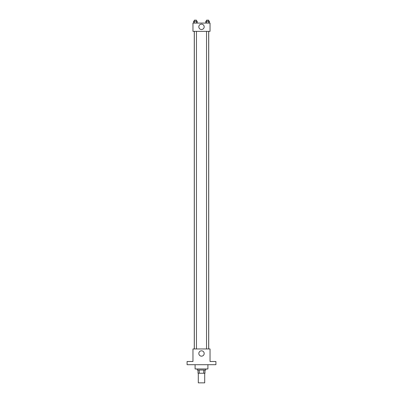 <?xml version="1.0" encoding="UTF-8"?>
<svg xmlns="http://www.w3.org/2000/svg" width="403" height="403" viewBox="0 0 403 403"><rect width="100%" height="100%" fill="white"/><g stroke="black" fill="none" stroke-linecap="round" stroke-linejoin="round"><path stroke-width="0.6" d="M198.296 373.243L198.296 382.85L204.704 382.85L204.704 373.243M203.747 370.04L203.747 373.243L198.029 373.243L198.029 370.04M203.747 373.243L204.971 373.243L204.971 370.04L204.971 373.243M205.772 368.972L205.772 370.04L197.228 370.04L197.228 368.972M199.253 370.04L199.253 373.243M195.092 364.7L195.092 368.972L207.908 368.972L207.908 364.7M215.912 364.7L187.088 364.7L187.088 361.501L192.961 361.501L192.961 348.958L210.039 348.958L210.039 361.501L215.912 361.501L215.912 364.7M204.18 353.491A2.68 2.68 0 0 1 200.16 355.809A2.68 2.68 0 0 1 200.16 351.174A2.68 2.68 0 0 1 204.18 353.491M208.719 31.358L208.719 348.958M206.538 348.958L206.538 31.358M196.463 31.358L196.463 348.958M210.039 31.358L192.961 31.358L192.961 23.087L210.039 23.087L210.039 31.358M204.18 26.825A2.68 2.68 0 0 1 200.16 29.142A2.68 2.68 0 0 1 200.16 24.502A2.68 2.68 0 0 1 204.18 26.825M209.454 23.087L209.454 21.218L205.757 21.218L205.757 23.087M208.532 21.218L208.532 23.087M206.684 21.218L206.684 23.087M206.538 21.218L206.538 20.15L208.673 20.15L208.673 21.218M197.243 23.087L197.243 21.218L193.546 21.218L193.546 23.087M196.316 21.218L196.316 23.087M194.468 21.218L194.468 23.087M194.327 21.218L194.327 20.15L196.463 20.15L196.463 21.218M194.281 31.358L194.281 348.958M208.673 348.958L208.673 31.358M194.327 31.358L194.327 348.958"/></g></svg>
